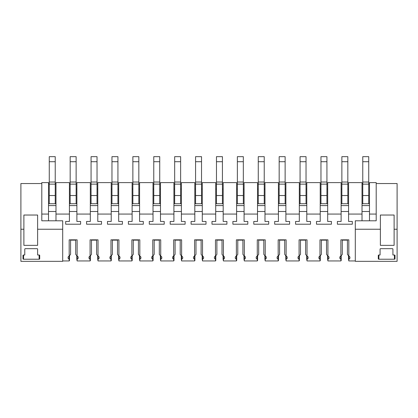 <?xml version="1.0" encoding="UTF-8"?>
<svg xmlns="http://www.w3.org/2000/svg" width="418" height="418" viewBox="0 0 418 418"><rect width="100%" height="100%" fill="white"/><g stroke="black" fill="none" stroke-linecap="round" stroke-linejoin="round"><path stroke-width="0.63" d="M362.019 214.073L362.019 182.614L348.581 182.614L348.581 214.073L362.019 214.073L362.019 220.793M348.581 214.073L348.581 221.462L352.317 221.462L352.317 224.205L337.383 224.205L337.383 221.462L341.119 221.462L341.119 182.614L327.681 182.614L327.681 214.073L341.119 214.073M327.681 214.073L327.681 221.462L331.417 221.462L331.417 224.205L316.483 224.205L316.483 221.462L320.219 221.462L320.219 182.614L306.781 182.614L306.781 214.073L320.219 214.073M306.781 214.073L306.781 221.462L310.517 221.462L310.517 224.205L295.583 224.205L295.583 221.462L299.319 221.462L299.319 182.614L285.881 182.614L285.881 214.073L299.319 214.073M285.881 214.073L285.881 221.462L289.617 221.462L289.617 224.205L274.683 224.205L274.683 221.462L278.419 221.462L278.419 182.614L264.981 182.614L264.981 214.073L278.419 214.073M264.981 214.073L264.981 221.462L268.717 221.462L268.717 224.205L253.783 224.205L253.783 221.462L257.519 221.462L257.519 182.614L244.081 182.614L244.081 214.073L257.519 214.073M244.081 214.073L244.081 221.462L247.817 221.462L247.817 224.205L232.883 224.205L232.883 221.462L236.619 221.462L236.619 182.614L223.181 182.614L223.181 214.073L236.619 214.073M223.181 214.073L223.181 221.462L226.917 221.462L226.917 224.205L211.983 224.205L211.983 221.462L215.719 221.462L215.719 182.614L202.281 182.614L202.281 214.073L215.719 214.073M202.281 214.073L202.281 221.462L206.017 221.462L206.017 224.205L191.083 224.205L191.083 221.462L194.819 221.462L194.819 182.614L181.381 182.614L181.381 214.073L194.819 214.073M181.381 214.073L181.381 221.462L185.117 221.462L185.117 224.205L170.183 224.205L170.183 221.462L173.919 221.462L173.919 182.614L160.481 182.614L160.481 214.073L173.919 214.073M160.481 214.073L160.481 221.462L164.217 221.462L164.217 224.205L149.283 224.205L149.283 221.462L153.019 221.462L153.019 182.614L139.581 182.614L139.581 214.073L153.019 214.073M139.581 214.073L139.581 221.462L143.317 221.462L143.317 224.205L128.383 224.205L128.383 221.462L132.119 221.462L132.119 182.614L118.681 182.614L118.681 214.073L132.119 214.073M118.681 214.073L118.681 221.462L122.417 221.462L122.417 224.205L107.483 224.205L107.483 221.462L111.219 221.462L111.219 182.614L97.781 182.614L97.781 214.073L111.219 214.073M97.781 214.073L97.781 221.462L101.517 221.462L101.517 224.205L86.583 224.205L86.583 221.462L90.319 221.462L90.319 182.614L76.881 182.614L76.881 214.073L90.319 214.073M76.881 214.073L76.881 221.462L80.617 221.462L80.617 224.205L65.683 224.205L65.683 221.462L69.419 221.462L69.419 182.614L55.981 182.614L55.981 214.073L69.419 214.073M55.981 214.073L55.981 220.793M48.519 214.073L48.519 182.614L41.8 182.614L41.8 214.073L48.519 214.073L48.519 220.793M41.8 214.073L41.8 220.37M62.7 260.942L69.174 260.942L69.174 259.16A0.747 0.528 180 0 0 69.085 259.123A1.792 1.264 180 0 1 68.077 257.984L68.077 257.352A1.792 1.264 180 0 1 69.174 256.182L69.174 239.827L77.126 239.827L77.126 256.182L75.71 254.353L75.71 239.827M77.215 256.213L77.215 259.123A1.792 1.264 180 0 0 78.223 257.984L78.223 257.352A1.792 1.264 180 0 0 77.126 256.182M77.215 259.123A0.747 0.528 180 0 0 77.126 259.16L77.126 260.942L90.074 260.942L90.074 259.16A0.747 0.528 180 0 0 89.985 259.123A1.792 1.264 180 0 1 88.977 257.984L88.977 257.352A1.792 1.264 180 0 1 90.074 256.182L90.074 239.827L98.026 239.827L98.026 256.182L96.61 254.353L96.61 239.827M98.115 256.213L98.115 259.123A1.792 1.264 180 0 0 99.123 257.984L99.123 257.352A1.792 1.264 180 0 0 98.026 256.182M98.115 259.123A0.747 0.528 180 0 0 98.026 259.16L98.026 260.942L110.974 260.942L110.974 259.16A0.747 0.528 180 0 0 110.885 259.123A1.792 1.264 180 0 1 109.877 257.984L109.877 257.352A1.792 1.264 180 0 1 110.974 256.182L110.974 239.827L118.926 239.827L118.926 256.182L117.51 254.353L117.51 239.827M119.015 256.213L119.015 259.123A1.792 1.264 180 0 0 120.023 257.984L120.023 257.352A1.792 1.264 180 0 0 118.926 256.182M119.015 259.123A0.747 0.528 180 0 0 118.926 259.16L118.926 260.942L131.874 260.942L131.874 259.16A0.747 0.528 180 0 0 131.785 259.123A1.792 1.264 180 0 1 130.777 257.984L130.777 257.352A1.792 1.264 180 0 1 131.874 256.182L131.874 239.827L139.826 239.827L139.826 256.182L138.41 254.353L138.41 239.827M139.915 256.213L139.915 259.123A1.792 1.264 180 0 0 140.923 257.984L140.923 257.352A1.792 1.264 180 0 0 139.826 256.182M139.915 259.123A0.747 0.528 180 0 0 139.826 259.16L139.826 260.942L152.774 260.942L152.774 259.16A0.747 0.528 180 0 0 152.685 259.123A1.792 1.264 180 0 1 151.677 257.984L151.677 257.352A1.792 1.264 180 0 1 152.774 256.182L152.774 239.827L160.726 239.827L160.726 256.182L159.31 254.353L159.31 239.827M160.815 256.213L160.815 259.123A1.792 1.264 180 0 0 161.823 257.984L161.823 257.352A1.792 1.264 180 0 0 160.726 256.182M160.815 259.123A0.747 0.528 180 0 0 160.726 259.16L160.726 260.942L173.674 260.942L173.674 259.16A0.747 0.528 180 0 0 173.585 259.123A1.792 1.264 180 0 1 172.577 257.984L172.577 257.352A1.792 1.264 180 0 1 173.674 256.182L173.674 239.827L181.626 239.827L181.626 256.182L180.21 254.353L180.21 239.827M181.715 256.213L181.715 259.123A1.792 1.264 180 0 0 182.723 257.984L182.723 257.352A1.792 1.264 180 0 0 181.626 256.182M181.715 259.123A0.747 0.528 180 0 0 181.626 259.16L181.626 260.942L194.574 260.942L194.574 259.16A0.747 0.528 180 0 0 194.485 259.123A1.792 1.264 180 0 1 193.477 257.984L193.477 257.352A1.792 1.264 180 0 1 194.574 256.182L194.574 239.827L202.526 239.827L202.526 256.182L201.11 254.353L201.11 239.827M202.615 256.213L202.615 259.123A1.792 1.264 180 0 0 203.623 257.984L203.623 257.352A1.792 1.264 180 0 0 202.526 256.182M202.615 259.123A0.747 0.528 180 0 0 202.526 259.16L202.526 260.942L215.474 260.942L215.474 259.16A0.747 0.528 180 0 0 215.385 259.123A1.792 1.264 180 0 1 214.377 257.984L214.377 257.352A1.792 1.264 180 0 1 215.474 256.182L215.474 239.827L223.426 239.827L223.426 256.182L222.01 254.353L222.01 239.827M223.515 256.213L223.515 259.123A1.792 1.264 180 0 0 224.523 257.984L224.523 257.352A1.792 1.264 180 0 0 223.426 256.182M223.515 259.123A0.747 0.528 180 0 0 223.426 259.16L223.426 260.942L236.374 260.942L236.374 259.16A0.747 0.528 180 0 0 236.285 259.123A1.792 1.264 180 0 1 235.277 257.984L235.277 257.352A1.792 1.264 180 0 1 236.374 256.182L236.374 239.827L244.326 239.827L244.326 256.182L242.91 254.353L242.91 239.827M244.415 256.213L244.415 259.123A1.792 1.264 180 0 0 245.423 257.984L245.423 257.352A1.792 1.264 180 0 0 244.326 256.182M244.415 259.123A0.747 0.528 180 0 0 244.326 259.16L244.326 260.942L257.274 260.942L257.274 259.16A0.747 0.528 180 0 0 257.185 259.123A1.792 1.264 180 0 1 256.177 257.984L256.177 257.352A1.792 1.264 180 0 1 257.274 256.182L257.274 239.827L265.226 239.827L265.226 256.182L263.81 254.353L263.81 239.827M265.315 256.213L265.315 259.123A1.792 1.264 180 0 0 266.323 257.984L266.323 257.352A1.792 1.264 180 0 0 265.226 256.182M265.315 259.123A0.747 0.528 180 0 0 265.226 259.16L265.226 260.942L278.174 260.942L278.174 259.16A0.747 0.528 180 0 0 278.085 259.123A1.792 1.264 180 0 1 277.077 257.984L277.077 257.352A1.792 1.264 180 0 1 278.174 256.182L278.174 239.827L286.126 239.827L286.126 256.182L284.71 254.353L284.71 239.827M286.215 256.213L286.215 259.123A1.792 1.264 180 0 0 287.223 257.984L287.223 257.352A1.792 1.264 180 0 0 286.126 256.182M286.215 259.123A0.747 0.528 180 0 0 286.126 259.16L286.126 260.942L299.074 260.942L299.074 259.16A0.747 0.528 180 0 0 298.985 259.123A1.792 1.264 180 0 1 297.977 257.984L297.977 257.352A1.792 1.264 180 0 1 299.074 256.182L299.074 239.827L307.026 239.827L307.026 256.182L305.61 254.353L305.61 239.827M307.115 256.213L307.115 259.123A1.792 1.264 180 0 0 308.123 257.984L308.123 257.352A1.792 1.264 180 0 0 307.026 256.182M307.115 259.123A0.747 0.528 180 0 0 307.026 259.16L307.026 260.942L319.974 260.942L319.974 259.16A0.747 0.528 180 0 0 319.885 259.123A1.792 1.264 180 0 1 318.877 257.984L318.877 257.352A1.792 1.264 180 0 1 319.974 256.182L319.974 239.827L327.926 239.827L327.926 256.182L326.51 254.353L326.51 239.827M328.015 256.213L328.015 259.123A1.792 1.264 180 0 0 329.023 257.984L329.023 257.352A1.792 1.264 180 0 0 327.926 256.182M328.015 259.123A0.747 0.528 180 0 0 327.926 259.16L327.926 260.942L340.874 260.942L340.874 259.16A0.747 0.528 180 0 0 340.785 259.123A1.792 1.264 180 0 1 339.777 257.984L339.777 257.352A1.792 1.264 180 0 1 340.874 256.182L340.874 239.827L348.826 239.827L348.826 256.182L347.41 254.353L347.41 239.827M348.915 256.213L348.915 259.123A1.792 1.264 180 0 0 349.923 257.984L349.923 257.352A1.792 1.264 180 0 0 348.826 256.182M348.915 259.123A0.747 0.528 180 0 0 348.826 259.16L348.826 260.942L355.3 260.942M376.2 220.37L376.2 214.073L369.481 214.073L369.481 220.793M352.317 224.205L352.317 221.462M337.383 224.205L337.383 221.462M348.581 211.498L341.119 211.498M331.417 224.205L331.417 221.462M316.483 224.205L316.483 221.462M327.681 211.498L320.219 211.498M310.517 224.205L310.517 221.462M295.583 224.205L295.583 221.462M306.781 211.498L299.319 211.498M289.617 224.205L289.617 221.462M274.683 224.205L274.683 221.462M285.881 211.498L278.419 211.498M268.717 224.205L268.717 221.462M253.783 224.205L253.783 221.462M264.981 211.498L257.519 211.498M247.817 224.205L247.817 221.462M232.883 224.205L232.883 221.462M244.081 211.498L236.619 211.498M226.917 224.205L226.917 221.462M211.983 224.205L211.983 221.462M223.181 211.498L215.719 211.498M206.017 224.205L206.017 221.462M191.083 224.205L191.083 221.462M202.281 211.498L194.819 211.498M185.117 224.205L185.117 221.462M170.183 224.205L170.183 221.462M181.381 211.498L173.919 211.498M164.217 224.205L164.217 221.462M149.283 224.205L149.283 221.462M160.481 211.498L153.019 211.498M143.317 224.205L143.317 221.462M128.383 224.205L128.383 221.462M139.581 211.498L132.119 211.498M122.417 224.205L122.417 221.462M107.483 224.205L107.483 221.462M118.681 211.498L111.219 211.498M101.517 224.205L101.517 221.462M86.583 224.205L86.583 221.462M97.781 211.498L90.319 211.498M80.617 224.205L80.617 221.462M65.683 224.205L65.683 221.462M76.881 211.498L69.419 211.498M55.981 211.498L48.519 211.498M69.174 260.942L69.508 260.534L69.508 259.191L69.174 259.16M69.508 255.706L69.508 259.191M69.174 256.182L70.59 254.353L70.59 239.827M76.792 255.706L76.792 259.191L77.126 259.16M77.126 260.942L76.792 259.191M90.074 260.942L90.408 260.534L90.408 259.191L90.074 259.16M90.408 255.706L90.408 259.191M90.074 256.182L91.49 254.353L91.49 239.827M97.692 255.706L97.692 259.191L98.026 259.16M98.026 260.942L97.692 259.191M110.974 260.942L111.308 260.534L111.308 259.191L110.974 259.16M111.308 255.706L111.308 259.191M110.974 256.182L112.39 254.353L112.39 239.827M118.592 255.706L118.592 259.191L118.926 259.16M118.926 260.942L118.592 259.191M131.874 260.942L132.208 260.534L132.208 259.191L131.874 259.16M132.208 255.706L132.208 259.191M131.874 256.182L133.29 254.353L133.29 239.827M139.492 255.706L139.492 259.191L139.826 259.16M139.826 260.942L139.492 259.191M152.774 260.942L153.108 260.534L153.108 259.191L152.774 259.16M153.108 255.706L153.108 259.191M152.774 256.182L154.19 254.353L154.19 239.827M160.392 255.706L160.392 259.191L160.726 259.16M160.726 260.942L160.392 259.191M173.674 260.942L174.008 260.534L174.008 259.191L173.674 259.16M174.008 255.706L174.008 259.191M173.674 256.182L175.09 254.353L175.09 239.827M181.292 255.706L181.292 259.191L181.626 259.16M181.626 260.942L181.292 259.191M194.574 260.942L194.908 260.534L194.908 259.191L194.574 259.16M194.908 255.706L194.908 259.191M194.574 256.182L195.99 254.353L195.99 239.827M202.192 255.706L202.192 259.191L202.526 259.16M202.526 260.942L202.192 259.191M215.474 260.942L215.808 260.534L215.808 259.191L215.474 259.16M215.808 255.706L215.808 259.191M215.474 256.182L216.89 254.353L216.89 239.827M223.092 255.706L223.092 259.191L223.426 259.16M223.426 260.942L223.092 259.191M236.374 260.942L236.708 260.534L236.708 259.191L236.374 259.16M236.708 255.706L236.708 259.191M236.374 256.182L237.79 254.353L237.79 239.827M243.992 255.706L243.992 259.191L244.326 259.16M244.326 260.942L243.992 259.191M257.274 260.942L257.608 260.534L257.608 259.191L257.274 259.16M257.608 255.706L257.608 259.191M257.274 256.182L258.69 254.353L258.69 239.827M264.892 255.706L264.892 259.191L265.226 259.16M265.226 260.942L264.892 259.191M278.174 260.942L278.508 260.534L278.508 259.191L278.174 259.16M278.508 255.706L278.508 259.191M278.174 256.182L279.59 254.353L279.59 239.827M285.792 255.706L285.792 259.191L286.126 259.16M286.126 260.942L285.792 259.191M299.074 260.942L299.408 260.534L299.408 259.191L299.074 259.16M299.408 255.706L299.408 259.191M299.074 256.182L300.49 254.353L300.49 239.827M306.692 255.706L306.692 259.191L307.026 259.16M307.026 260.942L306.692 259.191M319.974 260.942L320.308 260.534L320.308 259.191L319.974 259.16M320.308 255.706L320.308 259.191M319.974 256.182L321.39 254.353L321.39 239.827M327.592 255.706L327.592 259.191L327.926 259.16M327.926 260.942L327.592 259.191M340.874 260.942L341.208 260.534L341.208 259.191L340.874 259.16M341.208 255.706L341.208 259.191M340.874 256.182L342.29 254.353L342.29 239.827M348.492 255.706L348.492 259.191L348.826 259.16M348.826 260.942L348.492 259.191M369.481 214.073L369.481 182.614L376.2 182.614L376.2 214.073M369.481 211.498L362.019 211.498M76.881 189.072L76.133 189.072M70.167 189.072L69.419 189.072M97.781 189.072L97.033 189.072M91.067 189.072L90.319 189.072M118.681 189.072L117.933 189.072M111.967 189.072L111.219 189.072M139.581 189.072L138.833 189.072M132.867 189.072L132.119 189.072M160.481 189.072L159.733 189.072M153.767 189.072L153.019 189.072M181.381 189.072L180.633 189.072M174.667 189.072L173.919 189.072M202.281 189.072L201.533 189.072M195.567 189.072L194.819 189.072M223.181 189.072L222.433 189.072M216.467 189.072L215.719 189.072M244.081 189.072L243.333 189.072M237.367 189.072L236.619 189.072M264.981 189.072L264.233 189.072M258.267 189.072L257.519 189.072M285.881 189.072L285.133 189.072M279.167 189.072L278.419 189.072M306.781 189.072L306.033 189.072M300.067 189.072L299.319 189.072M327.681 189.072L326.933 189.072M320.967 189.072L320.219 189.072M348.581 189.072L347.833 189.072M341.867 189.072L341.119 189.072M341.119 203.728L348.581 203.728M348.581 205.583L341.119 205.583M320.219 203.728L327.681 203.728M327.681 205.583L320.219 205.583M299.319 203.728L306.781 203.728M306.781 205.583L299.319 205.583M278.419 203.728L285.881 203.728M285.881 205.583L278.419 205.583M257.519 203.728L264.981 203.728M264.981 205.583L257.519 205.583M236.619 203.728L244.081 203.728M244.081 205.583L236.619 205.583M215.719 203.728L223.181 203.728M223.181 205.583L215.719 205.583M194.819 203.728L202.281 203.728M202.281 205.583L194.819 205.583M173.919 203.728L181.381 203.728M181.381 205.583L173.919 205.583M153.019 203.728L160.481 203.728M160.481 205.583L153.019 205.583M132.119 203.728L139.581 203.728M139.581 205.583L132.119 205.583M111.219 203.728L118.681 203.728M118.681 205.583L111.219 205.583M90.319 203.728L97.781 203.728M97.781 205.583L90.319 205.583M69.419 203.728L76.881 203.728M76.881 205.583L69.419 205.583M48.519 203.728L55.981 203.728M55.981 205.583L48.519 205.583M37.62 229.236L62.7 229.236L62.7 261.334L20.9 261.334L20.9 229.236L23.883 229.236L23.883 215.035L37.62 215.035L37.62 245.361L23.883 245.361L23.883 229.236M41.8 220.793L62.7 220.793L62.7 229.236M20.9 229.236L20.9 183.539L41.8 183.539M376.2 220.793L355.3 220.793L355.3 229.236L380.38 229.236L380.38 215.035L394.117 215.035L394.117 229.236L397.1 229.236L397.1 261.334L355.3 261.334L355.3 229.236M376.2 183.539L397.1 183.539L397.1 229.236M362.019 203.728L369.481 203.728M369.481 205.583L362.019 205.583M369.481 183.539L368.733 183.539M362.767 183.539L362.019 183.539M55.981 183.539L55.233 183.539M49.267 183.539L48.519 183.539M39.114 259.228A0.596 0.423 180 0 0 39.71 258.805L39.71 255.424A0.596 0.423 180 0 0 39.114 255.001L39.114 259.228L23.586 259.228A0.596 0.423 180 0 1 22.99 258.805L22.99 255.424A0.596 0.423 180 0 1 23.586 255.001L24.782 255.001L24.782 249.091A0.596 0.423 180 0 1 25.378 248.668L37.024 248.668A0.596 0.423 180 0 1 37.62 249.091L37.62 255.001L39.114 255.001M380.38 229.236L380.38 245.361L394.117 245.361L394.117 229.236M394.414 259.228A0.596 0.423 180 0 0 395.01 258.805L395.01 255.424A0.596 0.423 180 0 0 394.414 255.001L394.414 259.228L378.886 259.228A0.596 0.423 180 0 1 378.29 258.805L378.29 255.424A0.596 0.423 180 0 1 378.886 255.001L380.082 255.001L380.082 249.091A0.596 0.423 180 0 1 380.678 248.668L392.324 248.668A0.596 0.423 180 0 1 392.92 249.091L392.92 255.001L394.414 255.001M55.233 161.714L49.267 161.714L49.267 156.666L55.233 156.666L55.233 195.53L49.267 195.53L49.267 203.728M55.233 203.728L55.233 195.53M49.267 161.714L49.267 195.53M75.71 240.141L70.59 240.141M76.133 161.714L70.167 161.714L70.167 156.666L76.133 156.666L76.133 195.53L70.167 195.53L70.167 203.728M76.133 203.728L76.133 195.53M70.167 161.714L70.167 195.53M96.61 240.141L91.49 240.141M97.033 161.714L91.067 161.714L91.067 156.666L97.033 156.666L97.033 195.53L91.067 195.53L91.067 203.728M97.033 203.728L97.033 195.53M91.067 161.714L91.067 195.53M117.51 240.141L112.39 240.141M117.933 161.714L111.967 161.714L111.967 156.666L117.933 156.666L117.933 195.53L111.967 195.53L111.967 203.728M117.933 203.728L117.933 195.53M111.967 161.714L111.967 195.53M138.41 240.141L133.29 240.141M138.833 161.714L132.867 161.714L132.867 156.666L138.833 156.666L138.833 195.53L132.867 195.53L132.867 203.728M138.833 203.728L138.833 195.53M132.867 161.714L132.867 195.53M159.31 240.141L154.19 240.141M159.733 161.714L153.767 161.714L153.767 156.666L159.733 156.666L159.733 195.53L153.767 195.53L153.767 203.728M159.733 203.728L159.733 195.53M153.767 161.714L153.767 195.53M180.21 240.141L175.09 240.141M180.633 161.714L174.667 161.714L174.667 156.666L180.633 156.666L180.633 195.53L174.667 195.53L174.667 203.728M180.633 203.728L180.633 195.53M174.667 161.714L174.667 195.53M201.11 240.141L195.99 240.141M201.533 161.714L195.567 161.714L195.567 156.666L201.533 156.666L201.533 195.53L195.567 195.53L195.567 203.728M201.533 203.728L201.533 195.53M195.567 161.714L195.567 195.53M222.01 240.141L216.89 240.141M222.433 161.714L216.467 161.714L216.467 156.666L222.433 156.666L222.433 195.53L216.467 195.53L216.467 203.728M222.433 203.728L222.433 195.53M216.467 161.714L216.467 195.53M242.91 240.141L237.79 240.141M243.333 161.714L237.367 161.714L237.367 156.666L243.333 156.666L243.333 195.53L237.367 195.53L237.367 203.728M243.333 203.728L243.333 195.53M237.367 161.714L237.367 195.53M263.81 240.141L258.69 240.141M264.233 161.714L258.267 161.714L258.267 156.666L264.233 156.666L264.233 195.53L258.267 195.53L258.267 203.728M264.233 203.728L264.233 195.53M258.267 161.714L258.267 195.53M284.71 240.141L279.59 240.141M285.133 161.714L279.167 161.714L279.167 156.666L285.133 156.666L285.133 195.53L279.167 195.53L279.167 203.728M285.133 203.728L285.133 195.53M279.167 161.714L279.167 195.53M305.61 240.141L300.49 240.141M306.033 161.714L300.067 161.714L300.067 156.666L306.033 156.666L306.033 195.53L300.067 195.53L300.067 203.728M306.033 203.728L306.033 195.53M300.067 161.714L300.067 195.53M326.51 240.141L321.39 240.141M326.933 161.714L320.967 161.714L320.967 156.666L326.933 156.666L326.933 195.53L320.967 195.53L320.967 203.728M326.933 203.728L326.933 195.53M320.967 161.714L320.967 195.53M347.41 240.141L342.29 240.141M347.833 161.714L341.867 161.714L341.867 156.666L347.833 156.666L347.833 195.53L341.867 195.53L341.867 203.728M347.833 203.728L347.833 195.53M341.867 161.714L341.867 195.53M368.733 161.714L362.767 161.714L362.767 156.666L368.733 156.666L368.733 195.53L362.767 195.53L362.767 203.728M368.733 203.728L368.733 195.53M362.767 161.714L362.767 195.53M69.085 256.213L69.085 259.123M89.985 256.213L89.985 259.123M110.885 256.213L110.885 259.123M131.785 256.213L131.785 259.123M152.685 256.213L152.685 259.123M173.585 256.213L173.585 259.123M194.485 256.213L194.485 259.123M215.385 256.213L215.385 259.123M236.285 256.213L236.285 259.123M257.185 256.213L257.185 259.123M278.085 256.213L278.085 259.123M298.985 256.213L298.985 259.123M319.885 256.213L319.885 259.123M340.785 256.213L340.785 259.123M23.586 255.001L23.586 259.228M378.886 255.001L378.886 259.228M55.233 182.029L49.267 182.029M55.233 184.134L49.267 184.134M76.133 182.029L70.167 182.029M76.133 184.134L70.167 184.134M97.033 182.029L91.067 182.029M97.033 184.134L91.067 184.134M117.933 182.029L111.967 182.029M117.933 184.134L111.967 184.134M138.833 182.029L132.867 182.029M138.833 184.134L132.867 184.134M159.733 182.029L153.767 182.029M159.733 184.134L153.767 184.134M180.633 182.029L174.667 182.029M180.633 184.134L174.667 184.134M201.533 182.029L195.567 182.029M201.533 184.134L195.567 184.134M222.433 182.029L216.467 182.029M222.433 184.134L216.467 184.134M243.333 182.029L237.367 182.029M243.333 184.134L237.367 184.134M264.233 182.029L258.267 182.029M264.233 184.134L258.267 184.134M285.133 182.029L279.167 182.029M285.133 184.134L279.167 184.134M306.033 182.029L300.067 182.029M306.033 184.134L300.067 184.134M326.933 182.029L320.967 182.029M326.933 184.134L320.967 184.134M347.833 182.029L341.867 182.029M347.833 184.134L341.867 184.134M368.733 182.029L362.767 182.029M368.733 184.134L362.767 184.134"/></g></svg>
